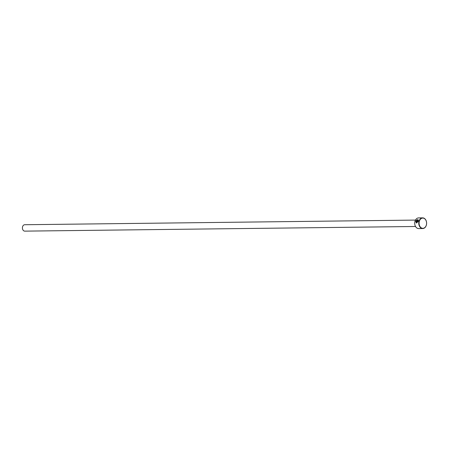 <?xml version="1.0" encoding="UTF-8"?>
<svg xmlns="http://www.w3.org/2000/svg" width="449" height="449" viewBox="0 0 449 449"><rect width="100%" height="100%" fill="white"/><g stroke="black" fill="none" stroke-linecap="round" stroke-linejoin="round"><path stroke-width="0.67" d="M418.019 220.246C417.357 219.729 416.672 220.089 415.976 221.323L416.431 222.71L417.811 221.834L416.363 221.851A5.337 3.923 -90.7 0 1 416.442 221.492L418.215 221.469L416.33 223.08L415.723 221.323C416.655 219.786 417.519 219.353 418.316 220.021L418.047 220.218M418.389 220.055C417.592 219.393 416.728 219.825 415.796 221.363L416.313 223.069M417.166 220.465L417.031 220.796L418.103 220.785L418.378 220.24L418.311 221.121L416.919 221.138L416.717 220.633L417.323 220.145A5.337 3.923 89.3 0 0 417.166 220.465M416.919 221.138L416.717 220.633M417.396 220.184L416.79 220.672L416.992 221.177M422.621 217.866L418.569 217.917A5.337 3.923 89.3 0 0 414.769 222.289A5.337 3.923 89.3 0 0 417.239 228.227A5.337 3.923 89.3 0 0 418.698 228.586L422.75 228.541A5.337 3.923 -90.7 0 1 421.291 228.176A5.337 3.923 -90.7 0 1 418.822 222.244A5.337 3.923 -90.7 0 1 422.621 217.866A5.337 3.923 -90.7 0 1 424.086 218.231A5.337 3.923 -90.7 0 1 426.55 224.169A5.337 3.923 -90.7 0 1 422.75 228.541M424.176 218.427A5.124 3.766 89.3 0 0 419.315 221.34A5.124 3.766 89.3 0 0 421.488 227.974A5.124 3.766 89.3 0 0 426.348 225.061A5.124 3.766 89.3 0 0 424.176 218.427M415.533 226.492L24.807 231.134A3.199 2.352 -90.7 0 1 23.932 230.915A3.199 2.352 -90.7 0 1 22.45 227.351A3.199 2.352 -90.7 0 1 24.729 224.73L415.46 220.089M418.451 220.279L418.103 220.785M418.176 220.824L417.11 220.835M418.204 221.514L416.442 221.492M416.515 221.531A5.337 3.923 89.3 0 0 416.442 221.851M416.431 222.71L417.811 221.834"/></g></svg>
